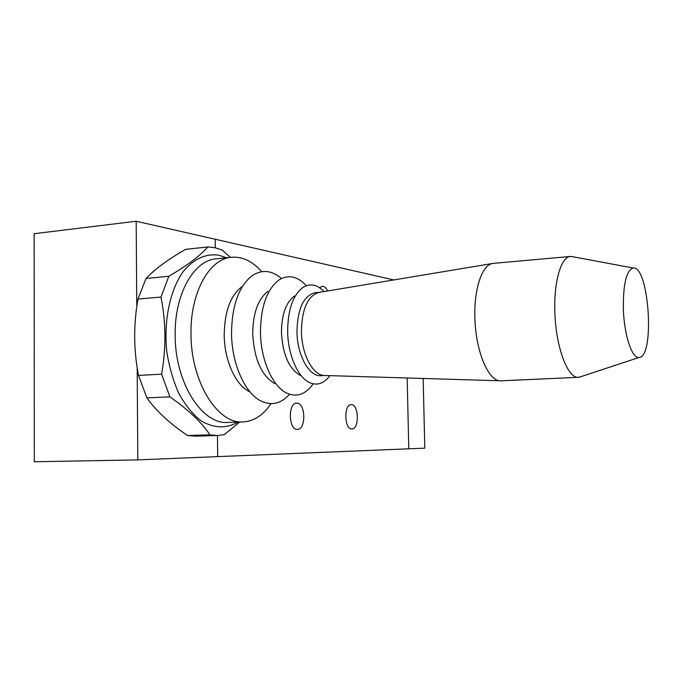 <?xml version="1.0" encoding="UTF-8"?>
<svg xmlns="http://www.w3.org/2000/svg" width="683" height="683" viewBox="0 0 683 683"><rect width="100%" height="100%" fill="white"/><g stroke="black" fill="none" stroke-linecap="round" stroke-linejoin="round"><path stroke-width="1.02" d="M137.181 367.744L137.812 459.89L217.698 456.62L217.459 435.541L217.698 456.62L424.809 448.159L423.153 378.467M216.844 258.755L215.879 258.857C193.665 260.599 174.43 294.305 175.172 335.165C174.968 382.762 202.168 424.903 227.934 422.427L243.191 421.923C254.05 421.24 263.305 415.153 270.972 403.653M324.075 291.556C317.185 284.495 310.176 283.086 303.039 287.347C293.05 294.86 287.919 309.45 287.637 331.127C287.816 354.895 298.001 377.853 309.928 382.779C317.467 385.827 324.118 383.453 329.872 375.65M315.512 292.674L315.179 292.7C303.722 295.543 297.651 308.426 296.96 331.366C297.054 355.339 309.331 377.093 321.155 375.71L325.082 375.505M261.76 271.672C252.386 261.085 242.166 256.296 231.11 257.303C209.177 259.002 190.207 292.905 190.992 334.038C190.847 381.959 217.766 424.408 243.191 421.923M241.526 286.945C230.342 295.927 224.57 311.875 224.212 334.807C224.306 360.248 235.515 384.964 249.184 391.461M281.481 278.502C271.723 270.195 261.922 269.273 252.078 275.744C238.811 286.331 231.964 305.455 231.52 333.116C231.648 363.843 245.086 393.579 261.239 401.134C271.723 405.933 281.148 403.644 289.524 394.262M267.864 291.376C258.054 299.026 253 313.104 252.71 333.628C254.119 358.916 261.41 375.548 274.575 383.522M306.343 285.69C297.429 276.128 288.26 274.25 278.86 280.03C266.942 289.25 260.812 306.547 260.445 331.921C260.607 359.915 272.73 386.971 287.082 393.28C297.045 397.48 305.736 394.33 313.13 383.837M294.364 296.046C285.981 302.39 281.678 314.522 281.447 332.442C282.711 354.443 288.935 368.735 300.102 375.317M492.597 263.476L318.978 292.401C307.888 295.679 302.031 308.571 301.408 331.059C301.519 354.656 313.335 376.239 324.954 375.505L500.161 380.79M493.587 263.348L492.921 263.425C482.369 264.355 473.917 288.405 474.881 317.501C475.488 351.301 488.763 382.079 500.989 380.815L578.603 377.298L581.404 376.504M573.788 256.919L570.467 256.449C561.119 256.876 553.742 281.635 554.869 311.918C555.714 347.049 567.846 378.988 578.603 377.298M623.348 308.989C624.108 335.131 632.159 359.062 639.117 357.448C655.099 357.141 649.072 265.602 633.192 268.018C626.396 270.314 623.118 283.974 623.348 308.989M137.812 459.89L34.304 461.759L34.15 233.697L136.19 221.241L136.771 306.889M393.801 279.936L136.19 221.241M215.299 247.801L215.196 239.238L215.29 247.801M319.576 287.722L322.145 286.279C324.28 286.186 326.141 287.748 327.72 290.949M351.856 428.941C344.292 429.633 343.6 404.345 351.182 404.686C358.823 403.824 359.608 429.24 351.924 428.941L351.856 428.941M297.344 429.376C288.516 430.136 287.808 402.825 296.653 403.149C305.591 402.185 306.411 429.667 297.429 429.368L297.344 429.376M408.784 448.816L407.162 377.981M238.034 422.094C226.09 428.873 213.642 428.369 200.682 420.574C192.478 413.966 185.17 404.891 178.775 393.348C173.149 380.627 169.153 366.669 166.789 351.463C163.57 320.643 170.05 290.01 183.189 271.518C193.887 258.763 205.788 253.325 218.893 255.203L226.5 257.773M239.682 422.034L224.272 434.661L217.629 435.532L209.929 434.858C201.937 422.589 188.593 409.92 169.888 396.849L161.615 374.164C166.225 347.997 166.012 322.299 160.983 297.062L168.838 276.274C187.185 265.533 200.187 255.766 207.854 246.956L215.017 247.741L222.069 250.029L230.402 257.371M207.854 246.956L185.725 249.329C168.539 259.045 155.297 268.761 145.991 278.485L168.838 276.274M160.983 297.062L137.966 299.086L145.991 278.485M169.888 396.849L146.871 397.882L138.495 375.428L161.615 374.164M217.629 435.532L195.372 436.155L187.543 435.489L209.929 434.858M146.871 397.882C156.398 411.149 169.956 423.691 187.543 435.489M137.966 299.086C133.424 324.749 133.603 350.2 138.495 375.428M215.879 258.857L231.11 257.303M315.179 292.7L319.26 292.358M493.211 263.382L570.467 256.449M633.192 268.018L571.048 256.407M639.117 357.448L579.184 377.238"/></g></svg>
